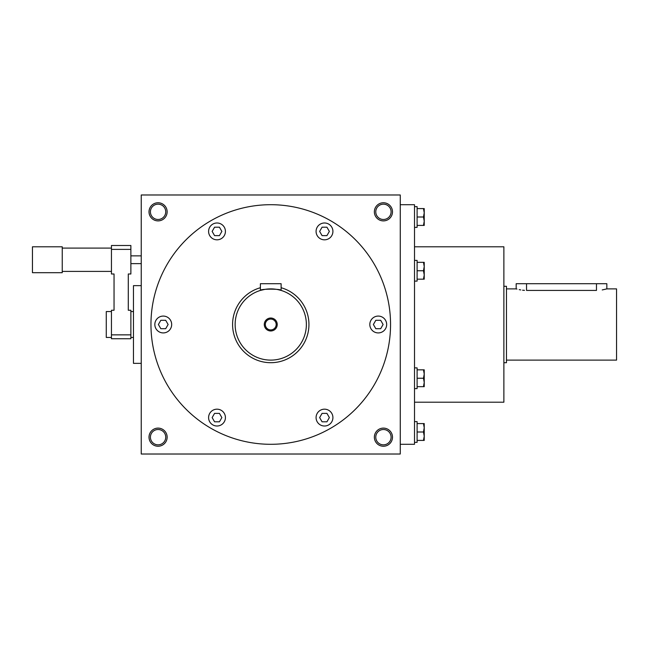 <?xml version="1.0" encoding="UTF-8"?>
<svg xmlns="http://www.w3.org/2000/svg" width="649" height="649" viewBox="0 0 649 649"><rect width="100%" height="100%" fill="white"/><g stroke="black" fill="none" stroke-linecap="round" stroke-linejoin="round"><path stroke-width="0.97" d="M400.263 194.984L400.263 454.016L141.239 454.016L141.239 194.984L400.263 194.984M392.491 211.825A9.07 9.07 0 0 1 378.894 219.678A9.07 9.07 0 0 1 378.894 203.973A9.07 9.07 0 0 1 392.491 211.825M167.142 211.825A9.07 9.07 0 0 1 153.545 219.678A9.07 9.07 0 0 1 153.545 203.973A9.07 9.07 0 0 1 167.142 211.825M392.491 437.175A9.07 9.07 0 0 1 378.894 445.027A9.07 9.07 0 0 1 378.894 429.322A9.07 9.07 0 0 1 392.491 437.175M167.142 437.175A9.07 9.07 0 0 1 153.545 445.027A9.07 9.07 0 0 1 153.545 429.322A9.07 9.07 0 0 1 167.142 437.175M400.263 444.297L414.508 444.297L414.508 204.703L400.263 204.703M414.508 402.21L503.875 402.21L503.875 246.79L414.508 246.79M374.035 331.793A8.421 8.421 0 0 0 386.666 324.5A8.421 8.421 0 0 0 374.035 317.207A8.421 8.421 0 0 0 374.035 331.793M328.71 238.694A8.421 8.421 0 0 0 328.71 224.116A8.421 8.421 0 0 0 316.079 231.409A8.421 8.421 0 0 0 328.71 238.694M225.422 231.409A8.421 8.421 0 0 0 212.799 224.116A8.421 8.421 0 0 0 212.799 238.694A8.421 8.421 0 0 0 225.422 231.409M167.466 317.207A8.421 8.421 0 0 0 154.835 324.5A8.421 8.421 0 0 0 167.466 331.793A8.421 8.421 0 0 0 167.466 317.207M212.799 410.306A8.421 8.421 0 0 0 212.799 424.884A8.421 8.421 0 0 0 225.422 417.591A8.421 8.421 0 0 0 212.799 410.306M316.079 417.591A8.421 8.421 0 0 0 328.71 424.884A8.421 8.421 0 0 0 328.71 410.306A8.421 8.421 0 0 0 316.079 417.591M150.957 324.5A119.797 119.797 0 0 0 330.649 428.251A119.797 119.797 0 0 0 330.649 220.749A119.797 119.797 0 0 0 150.957 324.5M329.359 417.591L326.934 421.801L322.066 421.801L319.641 417.591L322.066 413.381L326.934 413.381L329.359 417.591M383.105 324.5L380.679 328.71L375.82 328.71L373.386 324.5L375.82 320.29L380.679 320.29L383.105 324.5M326.934 227.199L329.359 231.409L326.934 235.619L322.066 235.619L319.641 231.409L322.066 227.199L326.934 227.199M214.576 227.199L219.435 227.199L221.869 231.409L219.435 235.619L214.576 235.619L212.142 231.409L214.576 227.199M158.397 324.5L160.83 320.29L165.69 320.29L168.115 324.5L165.69 328.71L160.83 328.71L158.397 324.5M214.576 421.801L212.142 417.591L214.576 413.381L219.435 413.381L221.869 417.591L219.435 421.801L214.576 421.801M391.096 211.825A7.666 7.666 0 0 1 379.6 218.462A7.666 7.666 0 0 1 379.6 205.189A7.666 7.666 0 0 1 391.096 211.825M165.738 211.825A7.666 7.666 0 0 1 154.243 218.462A7.666 7.666 0 0 1 154.243 205.189A7.666 7.666 0 0 1 165.738 211.825M391.096 437.175A7.666 7.666 0 0 1 379.6 443.811A7.666 7.666 0 0 1 379.6 430.538A7.666 7.666 0 0 1 391.096 437.175M165.738 437.175A7.666 7.666 0 0 1 154.243 443.811A7.666 7.666 0 0 1 154.243 430.538A7.666 7.666 0 0 1 165.738 437.175M516.19 288.886L516.174 283.702L606.839 283.702L606.839 288.886L602.231 289.941M606.839 288.886L616.55 288.886L616.55 360.114L506.463 360.114M524.473 290.363L522.567 290.192M520.766 289.941L519.192 289.641M516.969 289.105L516.377 288.943M526.542 283.702L526.542 290.428C513.172 288.74 513.172 288.74 526.542 290.428L596.472 290.428C609.841 288.74 609.841 288.74 596.472 290.428L596.472 283.702M503.875 286.29L506.463 286.29L506.463 362.71L503.875 362.71M130.879 334.86L111.45 334.86L111.45 338.746L130.879 338.746L130.879 310.254L128.291 310.254L128.291 273.992L130.879 273.992L130.879 245.5L111.45 245.5L111.45 249.386L130.879 249.386M111.45 334.86L111.45 310.254L114.046 310.254L114.046 273.992L111.45 273.992L111.45 249.386M62.239 246.79L62.239 272.694L32.45 272.694L32.45 246.79L62.239 246.79M111.45 311.552L106.274 311.552L106.274 337.448L111.45 337.448M141.239 285.649L133.467 285.649L133.467 363.351L141.239 363.351M424.227 436.201L424.227 440.411L423.473 440.411L424.227 436.201L423.473 431.999L424.227 427.788L424.227 436.201M424.227 423.578L424.227 427.788L423.473 423.578L424.227 423.578M414.508 421.631L417.104 421.631L417.104 442.358L414.508 442.358M417.104 440.411L423.473 440.411M417.104 431.999L423.473 431.999M417.104 423.578L423.473 423.578M424.227 221.212L424.227 225.422L423.473 225.422L424.227 221.212L423.473 217.001L424.227 212.799L424.227 221.212M424.227 208.589L424.227 212.799L423.473 208.589L424.227 208.589M414.508 206.642L417.104 206.642L417.104 227.369L414.508 227.369M417.104 225.422L423.473 225.422M417.104 217.001L423.473 217.001M417.104 208.589L423.473 208.589M424.227 274.965L424.227 279.167L423.473 279.167L424.227 274.965L423.473 270.755L424.227 266.544L424.227 274.965M424.227 262.334L424.227 266.544L423.473 262.334L424.227 262.334M414.508 260.395L417.104 260.395L417.104 281.114L414.508 281.114M417.104 279.167L423.473 279.167M417.104 270.755L423.473 270.755M417.104 262.334L423.473 262.334M424.227 382.456L424.227 386.666L423.473 386.666L424.227 382.456L423.473 378.245L424.227 374.035L424.227 382.456M424.227 369.833L424.227 374.035L423.473 369.833L424.227 369.833M414.508 367.886L417.104 367.886L417.104 388.605L414.508 388.605M417.104 386.666L423.473 386.666M417.104 378.245L423.473 378.245M417.104 369.833L423.473 369.833M276.174 324.5A5.427 5.427 0 0 0 268.037 319.803A5.427 5.427 0 0 0 268.037 329.197A5.427 5.427 0 0 0 276.174 324.5M264.954 289.357L260.395 290.428L260.395 283.702L281.114 283.702L281.114 290.428L278.08 289.649M306.369 324.5A35.614 35.614 0 0 0 252.948 293.656A35.614 35.614 0 0 0 252.948 355.344A35.614 35.614 0 0 0 306.369 324.5M276.523 289.357L275.273 289.17M274.535 289.089L272.799 288.943M270.755 288.886L268.735 288.943M266.836 289.097L266.236 289.17M260.395 290.428C259.746 288.748 281.747 288.74 281.114 290.428M277.228 324.5A6.474 6.474 0 0 0 267.518 318.894A6.474 6.474 0 0 0 267.518 330.106A6.474 6.474 0 0 0 277.228 324.5M260.395 287.726A38.21 38.21 0 0 0 274.243 362.548A38.21 38.21 0 0 0 281.114 287.726M516.174 288.886L506.463 288.886M111.45 248.088L62.239 248.088M111.45 271.404L62.239 271.404M141.239 255.86L130.879 255.86M141.239 263.632L130.879 263.632M133.467 311.552L130.879 311.552M133.467 337.448L130.879 337.448"/></g></svg>
